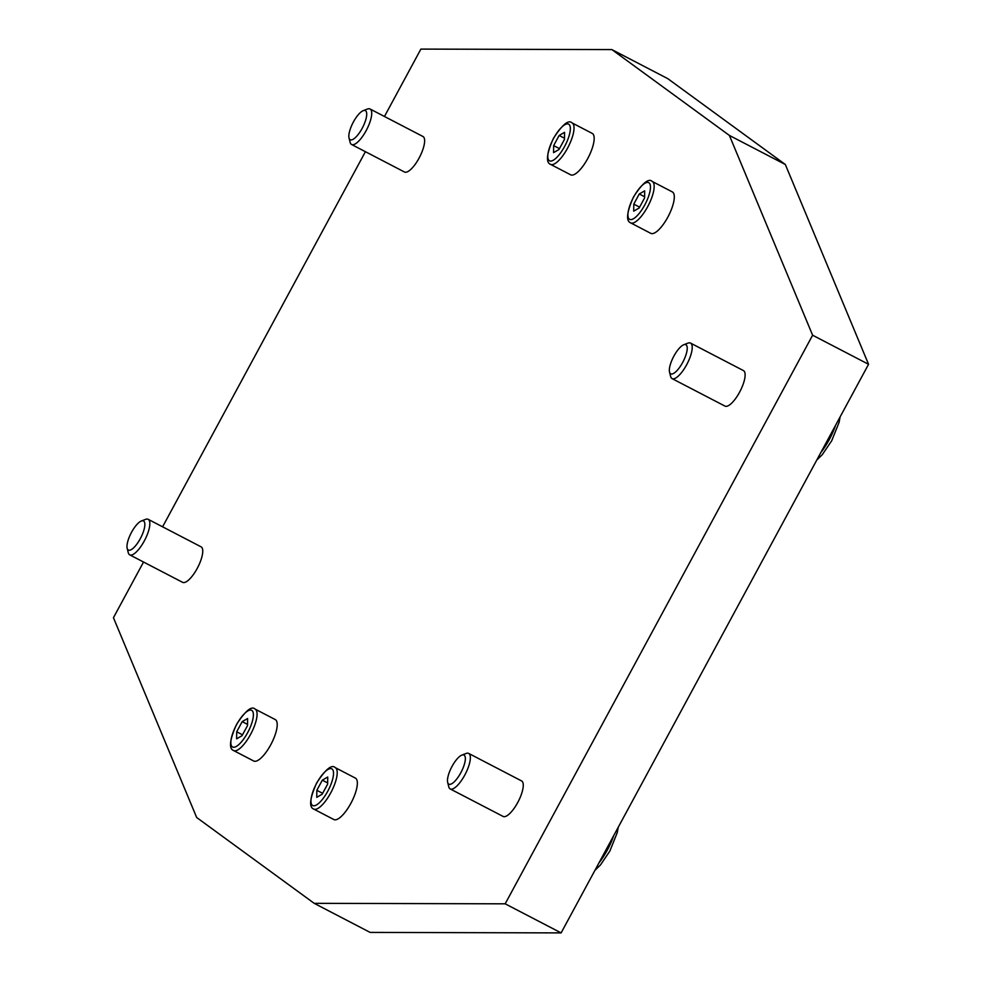 <?xml version="1.0" encoding="UTF-8"?>
<svg xmlns="http://www.w3.org/2000/svg" width="982" height="982" viewBox="0 0 982 982"><rect width="100%" height="100%" fill="white"/><g stroke="black" fill="none" stroke-linecap="round" stroke-linejoin="round"><path stroke-width="1.47" d="M349.027 137.971L350.132 142.365A20.008 6.543 -62.5 0 0 351.298 144.329A20.008 6.543 -62.5 0 0 351.568 144.501A20.008 6.543 -62.5 0 0 366.384 130.213A20.008 6.543 -62.5 0 0 370.312 109.162A20.008 6.543 -62.5 0 0 370.03 108.99A20.008 6.543 -62.5 0 0 367.452 109.039L363.23 110.659A16.399 5.364 -62.5 0 0 353.017 122.701A16.399 5.364 -62.5 0 0 349.027 137.971A16.399 5.364 -62.5 0 0 349.985 139.579A16.399 5.364 -62.5 0 0 362.149 128.372A16.399 5.364 -62.5 0 0 365.574 110.757A16.399 5.364 -62.5 0 0 363.23 110.659M422.641 136.363A20.008 6.543 117.5 0 1 422.947 136.486A20.008 6.543 117.5 0 1 423.217 136.658A20.008 6.543 117.5 0 1 419.289 157.709A20.008 6.543 117.5 0 1 404.486 172.01A20.008 6.543 117.5 0 1 404.203 171.838M669.528 372.068L670.632 376.462A20.008 6.543 -62.5 0 0 671.798 378.426A20.008 6.543 -62.5 0 0 672.081 378.61A20.008 6.543 -62.5 0 0 686.884 364.31A20.008 6.543 -62.5 0 0 690.812 343.258A20.008 6.543 -62.5 0 0 690.53 343.086A20.008 6.543 -62.5 0 0 687.952 343.135L683.73 344.756A16.399 5.364 -62.5 0 0 673.517 356.797A16.399 5.364 -62.5 0 0 669.528 372.068A16.399 5.364 -62.5 0 0 670.485 373.688A16.399 5.364 -62.5 0 0 682.662 362.468A16.399 5.364 -62.5 0 0 686.074 344.854A16.399 5.364 -62.5 0 0 683.73 344.756M743.141 370.46A20.008 6.543 117.5 0 1 743.448 370.582A20.008 6.543 117.5 0 1 743.73 370.766A20.008 6.543 117.5 0 1 739.79 391.806A20.008 6.543 117.5 0 1 724.986 406.106A20.008 6.543 117.5 0 1 724.704 405.934M127.169 548.3L128.261 552.694A20.008 6.543 -62.5 0 0 129.428 554.658A20.008 6.543 -62.5 0 0 129.71 554.842A20.008 6.543 -62.5 0 0 144.514 540.542A20.008 6.543 -62.5 0 0 148.442 519.49A20.008 6.543 -62.5 0 0 148.172 519.318A20.008 6.543 -62.5 0 0 145.582 519.368L141.359 520.988A16.399 5.364 -62.5 0 0 131.146 533.03A16.399 5.364 -62.5 0 0 127.169 548.3A16.399 5.364 -62.5 0 0 128.114 549.92A16.399 5.364 -62.5 0 0 140.291 538.701A16.399 5.364 -62.5 0 0 143.703 521.086A16.399 5.364 -62.5 0 0 141.359 520.988M200.77 546.692A20.008 6.543 117.5 0 1 201.077 546.827A20.008 6.543 117.5 0 1 201.359 546.999A20.008 6.543 117.5 0 1 197.419 568.038A20.008 6.543 117.5 0 1 182.615 582.338A20.008 6.543 117.5 0 1 182.333 582.166M447.669 782.396L448.774 786.791A20.008 6.543 -62.5 0 0 449.928 788.767A20.008 6.543 -62.5 0 0 450.21 788.939A20.008 6.543 -62.5 0 0 465.014 774.638A20.008 6.543 -62.5 0 0 468.954 753.587A20.008 6.543 -62.5 0 0 468.672 753.415A20.008 6.543 -62.5 0 0 466.094 753.476L461.859 755.097A16.399 5.364 -62.5 0 0 451.646 767.126A16.399 5.364 -62.5 0 0 447.669 782.396A16.399 5.364 -62.5 0 0 448.614 784.017A16.399 5.364 -62.5 0 0 460.791 772.797A16.399 5.364 -62.5 0 0 464.204 755.195A16.399 5.364 -62.5 0 0 461.859 755.097M521.282 780.788A20.008 6.543 117.5 0 1 521.577 780.923A20.008 6.543 117.5 0 1 521.859 781.095A20.008 6.543 117.5 0 1 517.931 802.134A20.008 6.543 117.5 0 1 503.115 816.435A20.008 6.543 117.5 0 1 502.845 816.263M591.864 133.233A23.347 7.635 117.5 0 1 592.207 133.392A23.347 7.635 117.5 0 1 592.539 133.589A23.347 7.635 117.5 0 1 587.948 158.139A23.347 7.635 117.5 0 1 570.677 174.821L550.534 164.362A23.347 7.635 117.5 0 1 550.215 164.154M671.983 191.76A23.347 7.635 117.5 0 1 672.339 191.907A23.347 7.635 117.5 0 1 672.658 192.116A23.347 7.635 117.5 0 1 668.079 216.666A23.347 7.635 117.5 0 1 650.796 233.348L630.665 222.877A23.347 7.635 117.5 0 1 630.334 222.681M274.911 719.425A23.347 7.635 117.5 0 1 275.267 719.573A23.347 7.635 117.5 0 1 275.586 719.781A23.347 7.635 117.5 0 1 270.995 744.331A23.347 7.635 117.5 0 1 253.724 761.013L233.581 750.543A23.347 7.635 117.5 0 1 233.262 750.346M355.03 777.953A23.347 7.635 117.5 0 1 355.386 778.1A23.347 7.635 117.5 0 1 355.717 778.309A23.347 7.635 117.5 0 1 351.126 802.859A23.347 7.635 117.5 0 1 333.855 819.54L313.712 809.07A23.347 7.635 117.5 0 1 313.393 808.873M322.317 780.162L327.73 777.032L327.657 784.066L322.17 794.217L316.756 797.347L316.83 790.314L322.317 780.162L327.669 782.949M316.83 790.314L322.648 793.333M384.453 116.49L420.885 49.1L611.872 49.591L729.393 135.43L812.617 335.218L505.178 903.821L314.191 903.33L196.67 817.503L113.446 617.703L143.544 562.035M162.595 526.818L365.414 151.694M242.186 721.635L247.611 718.517L247.538 725.538L242.038 735.69L236.625 738.82L236.699 731.786L242.186 721.635L247.55 724.421M236.699 731.786L242.517 734.818M639.27 193.97L644.683 190.852L644.609 197.873L639.122 208.024L633.709 211.155L633.783 204.121L639.27 193.97L644.622 196.756M633.783 204.121L639.601 207.153M559.139 135.455L564.564 132.325L564.49 139.346L558.991 149.497L553.578 152.627L553.652 145.606L559.139 135.455L564.49 138.229M553.652 145.606L559.47 148.626M314.191 903.33L370.128 932.409L561.115 932.9L868.554 364.297L785.33 164.497L667.809 78.67L611.872 49.591M505.178 903.821L561.115 932.9M812.617 335.218L868.554 364.297M729.393 135.43L785.33 164.497M820.829 452.567A33.351 10.912 -62.5 0 0 829.262 439.629A33.351 10.912 -62.5 0 0 835.633 425.181M598.959 862.896A33.351 10.912 -62.5 0 0 607.392 849.958A33.351 10.912 -62.5 0 0 613.775 835.51M572.396 123.118A23.347 7.635 117.5 0 1 567.535 148.196A23.347 7.635 117.5 0 1 550.534 164.362C545.636 162.472 546.606 153.793 553.443 138.339C562.379 124.554 568.59 119.423 572.076 122.922A23.347 7.635 117.5 0 1 572.396 123.118M553.553 138.45A20.683 6.764 117.5 0 1 568.897 124.309A20.683 6.764 117.5 0 1 564.589 146.502A20.683 6.764 117.5 0 1 549.245 160.643A20.683 6.764 117.5 0 1 553.553 138.45M652.527 181.645A23.347 7.635 117.5 0 1 647.666 206.711A23.347 7.635 117.5 0 1 630.665 222.877C625.755 220.999 626.725 212.321 633.562 196.866C642.498 183.082 648.709 177.951 652.195 181.449A23.347 7.635 117.5 0 1 652.527 181.645M633.672 196.965A20.683 6.764 117.5 0 1 649.016 182.824A20.683 6.764 117.5 0 1 644.72 205.029A20.683 6.764 117.5 0 1 629.364 219.17A20.683 6.764 117.5 0 1 633.672 196.965M255.443 709.311A23.347 7.635 117.5 0 1 250.582 734.376A23.347 7.635 117.5 0 1 233.581 750.543C228.683 748.665 229.653 739.986 236.49 724.532C245.426 710.747 251.638 705.616 255.124 709.114A23.347 7.635 117.5 0 1 255.443 709.311M236.601 724.63A20.683 6.764 117.5 0 1 251.944 710.489A20.683 6.764 117.5 0 1 247.636 732.695A20.683 6.764 117.5 0 1 232.292 746.836A20.683 6.764 117.5 0 1 236.601 724.63M335.574 767.838A23.347 7.635 117.5 0 1 330.713 792.904A23.347 7.635 117.5 0 1 313.712 809.07C308.814 807.179 309.772 798.513 316.609 783.047C325.558 769.274 331.769 764.131 335.255 767.629A23.347 7.635 117.5 0 1 335.574 767.838M316.72 783.157A20.683 6.764 117.5 0 1 332.063 769.016A20.683 6.764 117.5 0 1 327.767 791.222A20.683 6.764 117.5 0 1 312.423 805.363A20.683 6.764 117.5 0 1 316.72 783.157M404.486 172.01L351.568 144.501M840.138 416.847L839.094 422.37L831.717 440.746L822.278 454.678L816.803 460.018M724.986 406.106L672.081 378.61M182.615 582.338L129.71 554.842M618.279 827.175L617.224 832.699L609.847 851.075L600.419 865.007L594.932 870.347M503.115 816.435L450.21 788.939M335.255 767.629L355.386 778.1M255.124 709.114L275.267 719.573M652.195 181.449L672.339 191.907M572.076 122.922L592.207 133.392M521.577 780.923L468.672 753.415M201.077 546.827L148.172 519.318M743.448 370.582L690.53 343.086M422.947 136.486L370.03 108.99"/></g></svg>
